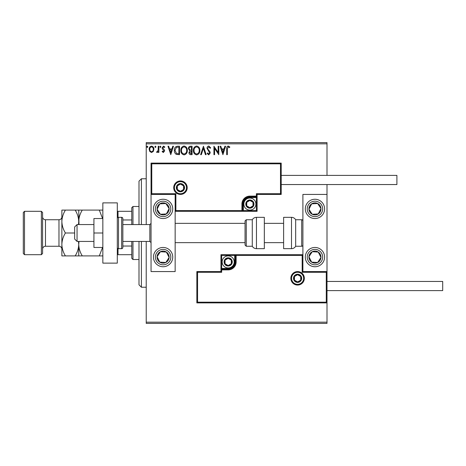 <?xml version="1.0" encoding="UTF-8"?>
<svg xmlns="http://www.w3.org/2000/svg" width="466" height="466" viewBox="0 0 466 466"><rect width="100%" height="100%" fill="white"/><g stroke="black" fill="none" stroke-linecap="round" stroke-linejoin="round"><path stroke-width="0.7" d="M153.279 151.479L151.526 152.499L149.778 151.485L149.149 149.295C149.132 147.547 149.924 146.487 151.526 146.12C153.128 146.487 153.926 147.541 153.908 149.295L153.279 151.479M158.883 146.225L158.883 152.394L158.23 152.394L158.23 151.485L157.106 152.499L156.611 152.289L156.92 151.636L158.131 150.413L158.23 146.225L158.883 146.225M163.38 152.499L162.127 151.625L162.506 151.095L163.339 151.741L163.968 150.914L162.337 148.852L162.127 147.903L163.496 146.12L164.83 146.953L164.457 147.524L163.566 146.877L162.774 147.868L164.405 149.935L164.615 150.885L163.38 152.499M177.581 146.225L179.538 146.225L179.538 154.665L176.253 154.363C174.884 153.407 174.249 152.067 174.348 150.337C174.249 147.903 175.327 146.534 177.581 146.225M192.085 146.225L192.085 154.665L190.891 154.665C189.61 154.601 188.957 153.902 188.951 152.574L189.738 150.78L188.41 148.625C188.415 147.227 189.08 146.429 190.402 146.225L192.085 146.225M203.444 146.225L206.147 154.665L205.442 154.665L203.386 148.264L201.335 154.665L200.63 154.665L203.444 146.225M218.152 146.225L218.799 146.225L218.799 154.665L214.581 148.374L214.581 154.665L213.935 154.665L213.935 146.225L218.152 152.504L218.152 146.225M227.344 149.05L227.344 154.665L226.697 154.665L226.697 148.969C226.435 147.437 226.948 146.452 228.241 146.009L229.831 146.982L229.505 147.635L228.247 146.877L227.344 149.05M146.225 143.819L146.225 142.613L327.004 142.613L327.004 143.819L146.225 143.819L146.225 224.565M146.225 241.435L146.225 322.181L327.004 322.181L327.004 323.387L146.225 323.387L146.225 322.181M327.004 143.819L327.004 175.391M327.004 184.553L327.004 194.433L302.9 194.433L302.9 271.567L327.004 271.567L327.004 194.433M326.282 302.178L327.004 302.9L196.844 302.9L196.844 271.567L197.567 272.29L197.567 302.178L326.282 302.178L326.282 272.29L327.004 271.567L327.004 322.181M222.911 154.665L220.098 146.225L220.802 146.225L221.67 148.934L224.041 148.934L224.909 146.225L225.614 146.225L222.911 154.665M208.791 146.009L210.69 147.856L210.16 148.281L208.838 146.877L207.661 148.304L207.871 149.132L209.921 151.625L210.253 152.912L208.751 154.881L207.12 153.454L207.626 152.935L208.756 154.013L209.607 152.947L207.009 148.293C207.026 147.029 207.615 146.266 208.791 146.009M199.873 150.407C199.92 152.813 198.854 154.304 196.669 154.881C194.439 154.363 193.343 152.883 193.384 150.448C193.343 148.042 194.421 146.563 196.617 146.009C198.819 146.54 199.902 148.007 199.873 150.407M187.326 150.407C187.373 152.813 186.307 154.304 184.122 154.881C181.891 154.363 180.796 152.883 180.837 150.448C180.796 148.042 181.874 146.563 184.07 146.009C186.272 146.54 187.355 148.007 187.326 150.407M170.777 154.665L167.97 146.225L168.675 146.225L169.542 148.934L171.907 148.934L172.775 146.225L173.48 146.225L170.777 154.665M160.939 146.825L160.397 147.524L159.855 146.825L160.397 146.12L160.939 146.825M155.964 146.825L155.423 147.524L154.881 146.825L155.423 146.12L155.964 146.825M147.85 146.825L147.308 147.524L146.767 146.825L147.308 146.12L147.85 146.825M221.95 149.796L222.859 152.627L223.762 149.796L221.95 149.796M194.031 150.448C194.002 152.382 194.87 153.57 196.64 154.013C198.4 153.547 199.262 152.347 199.227 150.413C199.256 148.491 198.394 147.314 196.64 146.877C194.858 147.314 193.99 148.503 194.031 150.448M190.763 153.797L191.439 153.797L191.439 151.095L189.598 152.557L190.763 153.797M191.107 150.227L191.439 150.227L191.439 147.093L190.693 147.093C189.662 147.075 189.12 147.588 189.056 148.625L190.076 150.128L191.107 150.227M181.484 150.448C181.455 152.382 182.323 153.57 184.093 154.013C185.858 153.547 186.72 152.347 186.68 150.413C186.709 148.491 185.847 147.314 184.093 146.877C182.317 147.314 181.443 148.503 181.484 150.448M178.892 153.797L178.892 147.093L176.457 147.308L174.995 150.343L176.597 153.564L178.892 153.797M169.816 149.796L170.725 152.627L171.634 149.796L169.816 149.796M149.796 149.289C149.772 150.594 150.349 151.415 151.526 151.741C152.708 151.415 153.285 150.6 153.256 149.289C153.285 147.984 152.708 147.18 151.526 146.877C150.343 147.18 149.767 147.984 149.796 149.289M163.1 199.256A9.64 9.64 0 0 1 172.74 208.896A9.64 9.64 0 0 1 163.1 218.537A9.64 9.64 0 0 1 153.46 208.896A9.64 9.64 0 0 1 163.1 199.256A9.64 9.64 0 0 0 155.027 214.168A9.64 9.64 0 0 0 168.372 216.97A9.64 9.64 0 0 0 171.173 203.625M163.1 266.744A9.64 9.64 0 0 0 172.74 257.104A9.64 9.64 0 0 0 163.1 247.463A9.64 9.64 0 0 0 153.46 257.104A9.64 9.64 0 0 0 171.173 262.375A9.64 9.64 0 0 0 168.372 249.03M175.152 194.433L175.152 271.567L151.048 271.567L151.048 194.433L175.152 194.433L175.874 193.71L175.874 210.585L175.152 211.308L243.363 211.308L243.363 210.585L256.382 210.585L256.382 197.567L249.875 197.567A6.507 6.507 0 0 0 243.363 204.073L243.363 210.585L242.64 210.585A0.722 0.722 0 0 1 241.918 211.308L241.918 204.073A7.957 7.957 0 0 1 249.875 196.122L256.382 196.122L256.382 193.71L280.485 193.71L280.485 163.822L281.208 163.1L281.208 194.433L257.104 194.433L257.104 196.122L256.382 196.122L256.382 196.844L249.875 196.844A7.229 7.229 0 0 0 242.64 204.073L242.64 210.585L175.874 210.585M314.952 266.744A9.64 9.64 0 0 1 305.312 257.104A9.64 9.64 0 0 1 314.952 247.463A9.64 9.64 0 0 1 324.592 257.104A9.64 9.64 0 0 1 314.952 266.744M314.952 199.256A9.64 9.64 0 0 0 305.312 208.896A9.64 9.64 0 0 0 314.952 218.537A9.64 9.64 0 0 0 324.592 208.896A9.64 9.64 0 0 0 314.952 199.256A9.64 9.64 0 0 1 320.224 216.97M77.053 241.435L74.642 239.023L74.642 226.977L77.053 224.565L77.053 241.435L93.922 241.435M122.849 241.435L149.842 241.435L149.842 224.565L151.048 223.36M291.57 278.313A6.023 6.023 0 0 0 297.599 284.342A6.023 6.023 0 0 0 303.622 278.313A6.023 6.023 0 0 0 297.599 272.29A6.023 6.023 0 0 0 291.57 278.313M196.844 271.567L220.948 271.567L220.948 269.878L221.67 269.878L221.67 272.29L197.567 272.29M228.177 268.433L228.177 269.156L221.67 269.156A0.722 0.722 0 0 0 220.948 269.878L220.948 254.692L234.689 254.692L234.689 255.415L221.67 255.415L221.67 268.433L228.177 268.433A6.507 6.507 0 0 0 234.689 261.927L234.689 255.415L235.412 255.415A0.722 0.722 0 0 1 236.134 254.692L234.689 254.692M228.177 269.878L228.177 269.156A7.229 7.229 0 0 0 235.412 261.927L235.412 255.415L236.134 255.415L236.134 254.692L302.9 254.692L302.178 255.415L236.134 255.415L236.134 261.927A7.957 7.957 0 0 1 228.177 269.878L221.67 269.878L221.67 268.433L220.948 268.433M197.567 302.178L196.844 302.9M220.948 271.567L221.67 272.29M326.282 272.29L302.178 272.29L302.9 271.567M220.948 254.692L221.67 255.415M186.482 187.687A6.023 6.023 0 0 0 180.453 181.658A6.023 6.023 0 0 0 174.43 187.687A6.023 6.023 0 0 0 180.453 193.71A6.023 6.023 0 0 0 186.482 187.687M280.485 163.822L151.77 163.822L151.77 193.71L151.048 194.433L151.048 163.1L281.208 163.1M257.104 197.567L256.382 197.567L256.382 196.844A0.722 0.722 0 0 0 257.104 196.122L257.104 211.308L243.363 211.308M281.208 194.433L280.485 193.71M257.104 194.433L256.382 193.71M151.77 163.822L151.048 163.1M257.104 211.308L256.382 210.585M253.487 204.073A3.617 3.617 0 0 0 246.741 202.267A3.617 3.617 0 0 0 249.875 207.69A3.617 3.617 0 0 0 253.487 204.073M253.003 204.073L253.003 202.267L249.875 200.462L246.741 202.267L246.741 205.885L249.875 207.69L253.003 205.885L253.003 204.073M243.846 204.073A6.023 6.023 0 0 1 249.875 198.05A6.023 6.023 0 0 1 255.898 204.073A6.023 6.023 0 0 1 249.875 210.102A6.023 6.023 0 0 1 243.846 204.073M253.003 202.267L253.003 205.885L249.875 207.69M249.875 200.462L246.741 202.267L246.741 205.885M231.794 261.927A3.617 3.617 0 0 0 225.049 260.115A3.617 3.617 0 0 0 228.177 265.538A3.617 3.617 0 0 0 231.794 261.927M231.311 261.927L231.311 260.115L228.177 258.31L225.049 260.115L225.049 263.733L228.177 265.538L231.311 263.733L231.311 261.927M222.154 261.927A6.023 6.023 0 0 1 228.177 255.898A6.023 6.023 0 0 1 234.206 261.927A6.023 6.023 0 0 1 228.177 267.95A6.023 6.023 0 0 1 222.154 261.927M231.311 260.115L231.311 263.733L228.177 265.538M228.177 258.31L225.049 260.115L225.049 263.733M301.211 278.313A3.617 3.617 0 0 0 294.465 276.507A3.617 3.617 0 0 0 297.599 281.93A3.617 3.617 0 0 0 301.211 278.313M300.727 278.313L300.727 276.507L297.599 274.701L294.465 276.507L294.465 280.124L297.599 281.93L300.727 280.124L300.727 278.313M300.727 276.507L300.727 280.124L297.599 281.93M297.599 274.701L294.465 276.507L294.465 280.124M184.07 187.687A3.617 3.617 0 0 0 177.325 185.876A3.617 3.617 0 0 0 180.453 191.299A3.617 3.617 0 0 0 184.07 187.687M183.587 187.687L183.587 185.876L180.453 184.07L177.325 185.876L177.325 189.493L180.453 191.299L183.587 189.493L183.587 187.687M183.587 185.876L183.587 189.493L180.453 191.299M180.453 184.07L177.325 185.876L177.325 189.493M158.056 253.807A6.023 6.023 0 0 0 165.82 262.48A6.023 6.023 0 0 0 166.397 252.059A6.023 6.023 0 0 0 158.056 253.807M158.731 254.25L157.083 256.772L159.803 262.148L165.82 262.48L169.117 257.436L166.397 252.059L160.38 251.727L158.731 254.25M157.828 265.177A9.64 9.64 0 0 1 163.1 247.463M157.083 256.772L159.803 262.148L165.82 262.48L169.117 257.436L166.397 252.059L160.38 251.727L157.083 256.772M309.907 253.807A6.023 6.023 0 0 0 317.672 262.48A6.023 6.023 0 0 0 318.249 252.059A6.023 6.023 0 0 0 309.907 253.807M310.583 254.25L308.935 256.772L311.655 262.148L317.672 262.48L320.969 257.436L318.249 252.059L312.232 251.727L310.583 254.25M308.935 256.772L311.655 262.148L317.672 262.48L320.969 257.436L318.249 252.059L312.232 251.727L308.935 256.772M319.996 205.599A6.023 6.023 0 0 0 308.935 209.228A6.023 6.023 0 0 0 318.249 213.941A6.023 6.023 0 0 0 319.996 205.599M319.321 206.042L317.672 203.52L311.655 203.852L308.935 209.228L312.232 214.273L318.249 213.941L320.969 208.564L319.321 206.042M314.952 218.537A9.64 9.64 0 0 1 306.878 214.168M317.672 203.52L311.655 203.852L308.935 209.228L312.232 214.273L318.249 213.941L320.969 208.564L317.672 203.52M168.144 205.599A6.023 6.023 0 0 0 157.083 209.228A6.023 6.023 0 0 0 166.397 213.941A6.023 6.023 0 0 0 168.144 205.599M167.469 206.042L165.82 203.52L159.803 203.852L157.083 209.228L160.38 214.273L166.397 213.941L169.117 208.564L167.469 206.042M165.82 203.52L159.803 203.852L157.083 209.228L160.38 214.273L166.397 213.941L169.117 208.564L165.82 203.52M291.495 248.669A4.823 4.823 0 0 0 295.671 246.258L295.671 219.742A4.823 4.823 0 0 0 291.495 217.331L283.619 217.331L283.619 248.669L291.495 248.669L291.495 217.331M295.671 246.258L301.694 246.258A1.206 1.206 0 0 0 302.9 245.052M301.694 246.258L301.694 219.742A1.206 1.206 0 0 1 302.9 220.948M301.694 219.742L295.671 219.742M256.457 248.669L264.333 248.669L264.333 217.331L256.457 217.331L256.457 248.669C254.64 248.605 253.248 247.801 252.281 246.258L252.281 219.742L246.258 219.742L246.258 246.258L245.052 245.052L245.052 220.948L245.052 223.36L175.152 223.36M245.052 228.928L245.052 223.36M327.004 281.447L442.7 281.447L442.7 290.609L327.004 290.609M281.208 175.391L396.904 175.391L396.904 184.553L281.208 184.553M102.84 233L93.922 233L93.922 247.463L102.84 247.463M93.922 233L93.922 218.537L102.84 218.537M102.84 263.127L102.84 202.873L117.304 202.873L117.304 263.127L102.84 263.127M118.51 217.331L118.51 248.669L121.643 248.669A1.206 1.206 0 0 0 122.849 247.463L122.849 218.537A1.206 1.206 0 0 0 121.643 217.331L118.51 217.331A1.206 1.206 0 0 0 117.304 218.537M118.51 248.669A1.206 1.206 0 0 1 117.304 247.463M141.408 241.435L141.408 287.231L138.996 284.825L138.996 241.435M138.996 224.565L138.996 181.175L141.408 178.769L141.408 224.565M132.973 241.435L132.973 259.515L131.767 258.31L131.767 241.435M131.767 224.565L131.767 207.69L132.973 206.485L132.973 224.565M132.973 259.515L138.996 259.515M132.973 206.485L138.996 206.485M131.767 254.692L117.304 254.692M131.767 246.036L122.849 246.036M131.767 219.964L122.849 219.964M117.304 211.308L118.026 211.308L118.026 217.436M131.767 211.308L118.026 211.308M118.026 248.564L118.026 254.692M42.581 212.513L42.581 253.487L41.375 254.692L41.375 211.308L42.581 212.513M24.506 254.692L23.3 253.487L23.3 212.513L24.506 211.308L24.506 254.692L41.375 254.692M42.581 249.147A2.895 2.895 0 0 1 45.476 246.258L58.972 246.258A2.895 2.895 0 0 1 61.867 249.147L61.867 210.102L75.195 210.102C77.408 213.667 78.591 217.482 78.737 221.548C78.871 217.529 80.053 213.713 82.278 210.102L99.299 210.102L102.578 218.537M42.581 216.853A2.895 2.895 0 0 0 45.476 219.742L58.972 219.742A2.895 2.895 0 0 0 61.867 216.853M24.506 211.308L41.375 211.308M78.737 255.898L78.737 244.452C78.603 248.471 77.42 252.287 75.195 255.898L82.278 255.898C80.065 252.333 78.888 248.518 78.737 244.452L79.004 241.435M82.278 255.898L102.84 255.898M102.578 247.463L99.299 255.898M78.999 224.565L78.737 210.102L75.195 210.102M82.278 210.102L78.737 210.102M102.84 210.102L99.299 210.102M78.474 241.435L78.737 244.452L78.737 241.435M78.737 224.565L78.737 221.548L78.474 224.565M61.867 244.452C62.013 248.518 63.195 252.333 65.409 255.898L61.867 255.898L61.867 244.452C62.001 240.427 63.184 236.612 65.409 233C63.195 229.435 62.013 225.62 61.867 221.548C62.001 217.529 63.184 213.713 65.409 210.102M65.409 233L74.642 233M65.409 255.898L75.195 255.898M304.345 278.313A6.751 6.751 0 0 1 297.599 285.064A6.751 6.751 0 0 1 290.848 278.313A6.751 6.751 0 0 1 297.599 271.567A6.751 6.751 0 0 1 304.345 278.313M302.178 272.29L302.178 255.415M234.689 261.927L236.134 261.927M173.707 187.687A6.751 6.751 0 0 1 180.453 180.936A6.751 6.751 0 0 1 187.204 187.687A6.751 6.751 0 0 1 180.453 194.433A6.751 6.751 0 0 1 173.707 187.687M151.77 193.71L175.874 193.71M249.875 197.567L249.875 196.122M243.363 204.073L241.918 204.073M253.97 204.073A4.095 4.095 0 0 0 249.875 199.978A4.095 4.095 0 0 0 245.774 204.073A4.095 4.095 0 0 0 249.875 208.174A4.095 4.095 0 0 0 253.97 204.073M232.278 261.927A4.095 4.095 0 0 0 228.177 257.826A4.095 4.095 0 0 0 224.082 261.927A4.095 4.095 0 0 0 228.177 266.022A4.095 4.095 0 0 0 232.278 261.927M301.694 278.313A4.095 4.095 0 0 0 297.599 274.218A4.095 4.095 0 0 0 293.498 278.313A4.095 4.095 0 0 0 297.599 282.413A4.095 4.095 0 0 0 301.694 278.313M184.553 187.687A4.095 4.095 0 0 0 180.453 183.587A4.095 4.095 0 0 0 176.358 187.687A4.095 4.095 0 0 0 180.453 191.782A4.095 4.095 0 0 0 184.553 187.687M156.64 252.887A7.712 7.712 0 0 0 158.883 263.558A7.712 7.712 0 0 0 169.56 261.321A7.712 7.712 0 0 0 167.317 250.644A7.712 7.712 0 0 0 156.64 252.887M308.492 252.887A7.712 7.712 0 0 0 310.735 263.558A7.712 7.712 0 0 0 321.406 261.321A7.712 7.712 0 0 0 319.169 250.644A7.712 7.712 0 0 0 308.492 252.887M321.406 204.679A7.712 7.712 0 0 0 310.735 202.442A7.712 7.712 0 0 0 308.492 213.113A7.712 7.712 0 0 0 319.169 215.356A7.712 7.712 0 0 0 321.406 204.679M169.56 204.679A7.712 7.712 0 0 0 158.883 202.442A7.712 7.712 0 0 0 156.64 213.113A7.712 7.712 0 0 0 167.317 215.356A7.712 7.712 0 0 0 169.56 204.679M121.643 248.669L121.643 217.331M45.476 219.742L45.476 246.258M58.972 246.258L58.972 219.742M149.842 241.435L151.048 242.64M283.619 242.64L264.333 242.64M245.052 242.64L175.152 242.64M283.619 223.36L264.333 223.36M77.053 224.565L93.922 224.565M122.849 224.565L149.842 224.565M246.258 246.258L252.281 246.258M246.258 219.742L245.052 220.948M256.457 217.331C254.64 217.395 253.248 218.199 252.281 219.742M141.408 178.769L146.225 178.769M141.408 287.231L146.225 287.231"/></g></svg>
